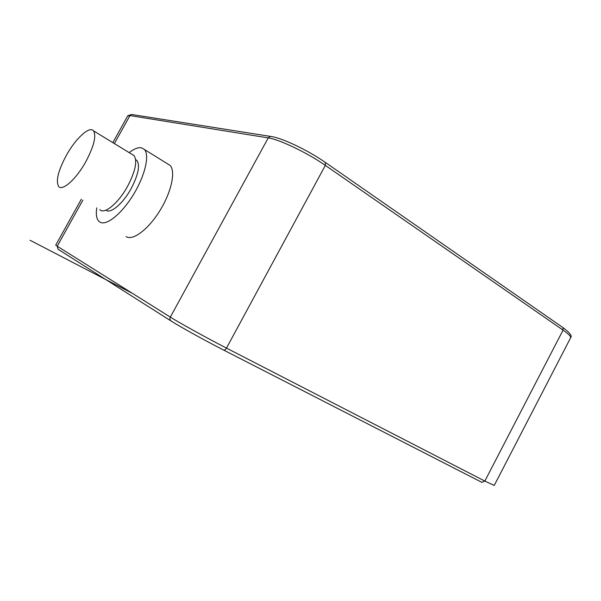 <?xml version="1.0" encoding="UTF-8"?>
<svg xmlns="http://www.w3.org/2000/svg" width="601" height="601" viewBox="0 0 601 601"><rect width="100%" height="100%" fill="white"/><g stroke="black" fill="none" stroke-linecap="round" stroke-linejoin="round"><path stroke-width="0.9" d="M126.052 236.584L126.616 236.899C133.632 240.573 149.018 228.62 160.287 209.997C171.616 191.434 175.815 171.112 170.03 165.365L167.348 163.697M96.746 207.878C95.792 214.302 96.483 218.764 98.819 221.258L100.299 222.31C106.925 225.766 122.131 213.34 133.58 194.371C145.096 175.454 149.784 155.02 144.39 149.476L141.618 147.846C138.328 147.162 134.173 148.755 129.155 152.616M105.986 210.14C110.351 214.234 122.98 203.649 131.161 188.564C138.275 174.823 140.198 165.47 136.953 160.497L135.638 159.581M99.819 209.606C104.168 214.903 118.374 203.273 127.615 186.25C135.398 171.217 137.546 161.008 134.061 155.614L132.167 154.465M85.83 161.669C93.929 146.283 96.498 136.006 93.538 130.853C89.564 125.594 75.613 138.5 66.328 155.419C58.184 170.699 55.623 181.044 58.628 186.438C62.376 191.479 76.267 179.128 85.83 161.669M132.581 293.453L30.05 240.257M127.652 116.031L129.966 115.572L268.226 137.892C279.352 139.402 307.637 152.947 325.344 165.388L563.062 330.114L484.842 481.078L481.919 482.378L223.722 350.113M170.932 320.896L58.042 249.242L57.2 246.222L55.743 245.118M325.336 162.39L325.344 165.388L226.479 348.099C225.48 349.752 224.519 350.398 223.595 350.052C205.527 340.827 179.722 326.538 171.315 321.137C169.903 320.198 169.572 318.861 170.331 317.11L57.2 246.222L82.893 200.088M132.626 114.641L131.581 114.475L129.966 115.572L114.37 143.579M271.592 136.562L270.315 136.374L268.226 137.892L170.331 317.11C179.316 322.812 207.105 338.16 226.479 348.099L484.842 481.078L494.232 485.443L570.529 337.965C571.318 336.785 568.831 334.171 563.062 330.114L562.897 327.56C569.801 332.654 572.377 336.049 570.649 337.747M562.513 327.29L325.644 162.608C308.516 150.611 282.049 137.727 270.315 136.374L131.581 114.475L127.803 115.768L112.83 142.64M81.323 199.201L55.713 245.163M170.03 165.365L144.39 149.476M136.953 160.497L135.661 159.708M134.061 155.614L93.538 130.853"/></g></svg>
